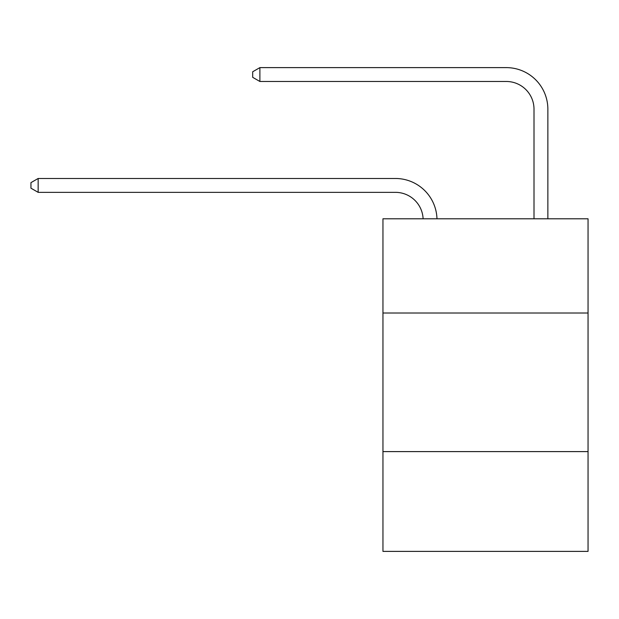 <?xml version="1.0" encoding="UTF-8"?>
<svg xmlns="http://www.w3.org/2000/svg" width="619" height="619" viewBox="0 0 619 619"><rect width="100%" height="100%" fill="white"/><g stroke="black" fill="none" stroke-linecap="round" stroke-linejoin="round"><path stroke-width="0.93" d="M588.05 313.021L588.05 218.786L382.952 218.786L382.952 313.021L588.05 313.021L588.05 551.382L382.952 551.382L382.952 313.021M588.05 451.599L382.952 451.599M423.11 218.786A27.716 27.716 0 0 0 395.417 192.347A27.716 27.716 0 0 1 423.11 218.786A27.716 27.716 0 0 0 395.417 192.347A27.716 27.716 0 0 1 423.11 218.786A27.716 27.716 0 0 0 395.417 192.347A27.716 27.716 0 0 1 423.11 218.786A27.716 27.716 0 0 0 395.417 192.347A27.716 27.716 0 0 1 423.11 218.786A27.716 27.716 0 0 0 395.417 192.347A27.716 27.716 0 0 1 423.11 218.786A27.716 27.716 0 0 0 395.417 192.347A27.716 27.716 0 0 1 423.11 218.786A27.716 27.716 0 0 0 395.417 192.347A27.716 27.716 0 0 1 423.11 218.786A27.716 27.716 0 0 0 395.417 192.347L38.154 192.347L30.95 188.184L30.95 182.644L38.154 178.481L395.417 178.481A41.574 41.574 0 0 1 436.975 218.786M534.004 218.786L534.004 109.192A27.716 27.716 0 0 0 506.288 81.476L259.887 81.476L252.684 77.321L252.684 71.773L259.887 67.618L506.288 67.618A41.574 41.574 0 0 1 547.861 109.192L547.861 218.786M38.154 178.481L395.417 178.481L38.154 178.481L395.417 178.481L38.154 178.481L395.417 178.481L38.154 178.481L395.417 178.481L38.154 178.481L395.417 178.481L38.154 178.481L395.417 178.481L38.154 178.481L395.417 178.481L38.154 178.481L38.154 192.347M534.004 109.192A27.716 27.716 0 0 0 506.288 81.476A27.716 27.716 0 0 1 534.004 109.192A27.716 27.716 0 0 0 506.288 81.476A27.716 27.716 0 0 1 534.004 109.192A27.716 27.716 0 0 0 506.288 81.476A27.716 27.716 0 0 1 534.004 109.192A27.716 27.716 0 0 0 506.288 81.476A27.716 27.716 0 0 1 534.004 109.192A27.716 27.716 0 0 0 506.288 81.476A27.716 27.716 0 0 1 534.004 109.192A27.716 27.716 0 0 0 506.288 81.476A27.716 27.716 0 0 1 534.004 109.192A27.716 27.716 0 0 0 506.288 81.476A27.716 27.716 0 0 1 534.004 109.192M259.887 67.618L506.288 67.618L259.887 67.618L506.288 67.618L259.887 67.618L506.288 67.618L259.887 67.618L506.288 67.618L259.887 67.618L506.288 67.618L259.887 67.618L506.288 67.618L259.887 67.618L506.288 67.618L259.887 67.618L259.887 81.476"/></g></svg>
